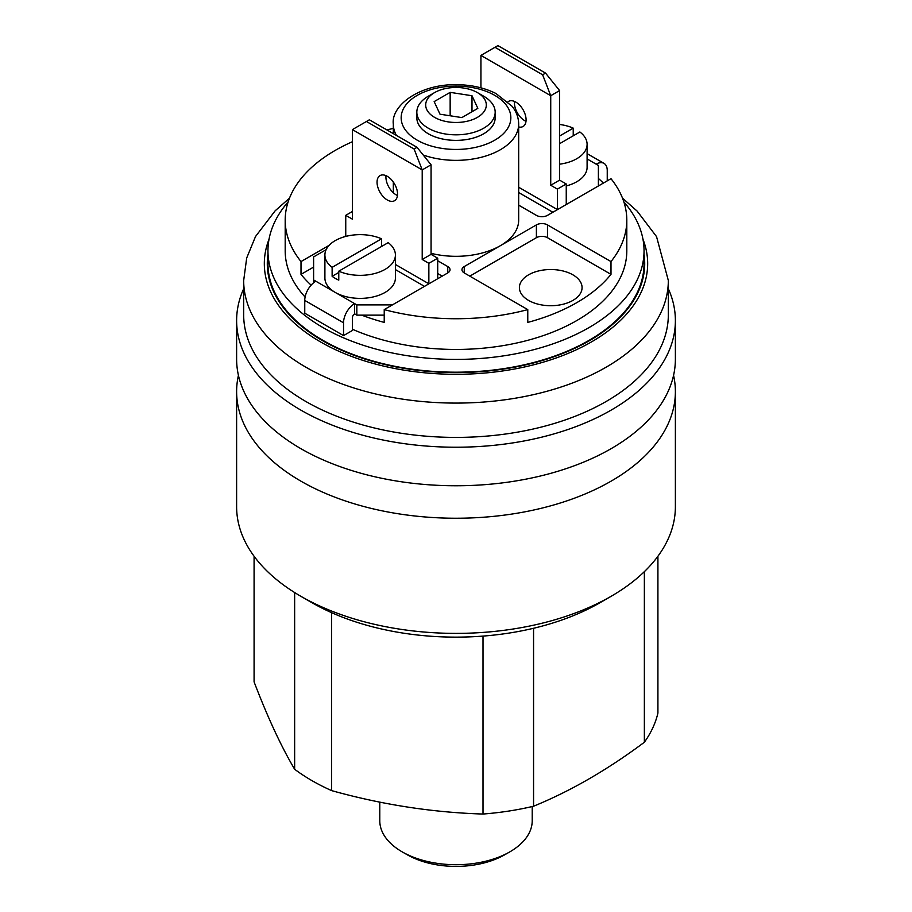 <?xml version="1.0" encoding="UTF-8"?>
<svg xmlns="http://www.w3.org/2000/svg" width="912" height="912" viewBox="0 0 912 912"><rect width="100%" height="100%" fill="white"/><g stroke="black" fill="none" stroke-linecap="round" stroke-linejoin="round"><path stroke-width="1.37" d="M416.83 117.773L416.83 117.773A39.17 22.618 0 0 0 428.298 133.768A39.17 22.618 0 0 0 470.991 138.67A39.17 22.618 0 0 0 495.17 117.773L495.17 117.773A39.17 22.618 180 0 1 456 140.38A39.17 22.618 180 0 1 416.83 117.762L416.83 112.21A39.17 22.618 0 0 0 441.009 133.106A39.17 22.618 0 0 0 483.702 128.204A39.17 22.618 0 0 0 495.17 112.21A39.17 22.618 0 0 0 483.702 96.216L477.432 92.602A30.313 17.499 180 0 1 486.313 104.971A30.313 17.499 180 0 1 477.432 117.352A30.313 17.499 180 0 1 444.395 121.136A30.313 17.499 180 0 1 425.687 104.971A30.313 17.499 180 0 1 434.568 92.602A30.313 17.499 180 0 1 477.432 92.602M431.068 253.331A62.677 36.184 0 0 0 500.323 245.716A62.677 36.184 0 0 0 518.677 220.134L518.677 124.169C518.62 117.785 516.454 111.845 512.202 106.373L495.911 93.48C484.375 87.734 471.185 84.793 456.331 84.668C418.585 84.109 390.792 106.248 393.323 124.169A62.677 36.184 0 0 0 396.435 135.432M361.654 315.13A170.806 98.61 0 0 0 384.226 322.403L384.226 309.613L447.746 272.939A7.832 4.526 0 0 0 450.038 269.735A7.832 4.526 0 0 0 447.746 266.543L437.714 260.752M384.226 309.613A170.806 98.61 0 0 0 527.774 309.613L527.774 322.403A170.806 98.61 0 0 0 610.994 274.364L610.994 261.573L547.474 224.899A7.832 4.526 0 0 0 536.393 224.899L464.254 266.543A7.832 4.526 0 0 0 461.962 269.735A7.832 4.526 0 0 0 464.254 272.939L527.774 309.613M610.994 261.573A170.806 98.61 0 0 0 626.806 220.134A170.806 98.61 0 0 0 610.994 178.695L547.474 215.369A7.832 4.526 0 0 1 536.393 215.369L518.677 205.143M393.323 128.398A170.806 98.61 0 0 0 386.927 129.937M352.397 141.725A170.806 98.61 0 0 0 285.194 220.134A170.806 98.61 0 0 0 301.006 261.573L301.006 274.364A170.806 98.61 0 0 0 311.129 285.16M345.751 235.741L343.448 237.074M329.107 245.351L301.006 261.573M442.206 276.142L437.714 273.543M610.994 274.364L547.474 237.69A7.832 4.526 0 0 0 536.393 237.69L469.794 276.142M603.379 183.084A170.806 98.61 0 0 0 598.386 178.456M285.194 220.134L285.194 250.834A170.806 98.61 0 0 0 305.098 297.038M352.397 329.243A170.806 98.61 0 0 0 531.753 339.218A170.806 98.61 0 0 0 626.806 250.834L626.806 220.134M313.614 267.091L301.006 274.364M572.896 300.413A31.339 18.092 180 0 1 538.741 304.334A31.339 18.092 180 0 1 519.395 287.622A31.339 18.092 180 0 1 550.734 269.53A31.339 18.092 180 0 1 582.073 287.622A31.339 18.092 180 0 1 572.896 300.413M288.135 201.917A188.043 108.562 0 0 0 267.957 250.834A188.043 108.562 0 0 0 323.03 327.602A188.043 108.562 0 0 0 527.957 351.143A188.043 108.562 0 0 0 644.043 250.834A188.043 108.562 0 0 0 623.865 201.917M267.957 250.834L267.957 263.636A188.043 108.562 0 0 0 323.03 340.393A188.043 108.562 0 0 0 527.957 363.934A188.043 108.562 0 0 0 644.043 263.636L644.043 250.834M434.568 92.602L428.298 96.216A39.17 22.618 0 0 0 416.83 112.21M471.994 95.737L450.152 92.363L434.158 101.597L440.006 114.205L461.848 117.591L477.842 108.357L471.994 95.737L471.994 111.731M450.152 115.778L450.152 92.363M356.831 315.13L356.831 304.893L354.62 303.616A15.675 9.052 120 0 0 343.539 322.802L343.539 335.605L352.397 330.486L352.397 317.684A3.135 1.813 -60 0 1 354.62 313.853L356.831 315.13L384.226 315.13M354.62 313.853L354.62 303.616L313.614 279.95L313.614 282.766M313.614 279.95L313.614 256.91L326.108 249.706M345.694 236.436A3.135 1.813 120 0 0 345.751 235.809L345.751 215.335L352.397 219.165L352.397 129.607L369.371 119.803L417.023 147.311L414.094 149.009L422.21 169.906L422.21 259.475L428.857 263.306L437.714 258.199L437.714 278.662A15.675 9.052 -60 0 1 437.714 278.73M352.397 211.493L345.751 215.335M428.857 283.849A3.135 1.813 120 0 0 428.857 283.78L428.857 263.306M392.399 304.893L356.831 304.893M343.539 335.605L304.756 313.215L304.756 300.413A15.675 9.052 -60 0 1 315.837 281.227M437.714 258.199L431.068 254.357L431.068 164.798L422.21 169.906L352.397 129.607M387.304 176.312A14.489 8.368 -120 0 0 380.053 175.594A14.489 8.368 -120 0 0 377.83 187.211A14.489 8.368 -120 0 0 387.304 199.979A14.489 8.368 -120 0 0 394.554 200.697A14.489 8.368 -120 0 0 396.766 189.08A14.489 8.368 -120 0 0 387.304 176.312M397.472 195.521A14.489 8.368 60 0 1 396.161 194.86A14.489 8.368 60 0 1 386.004 175.651M431.068 254.357L422.21 259.475M414.094 149.009L366.453 121.501M431.068 164.798L417.023 147.311M607.244 180.85L607.244 170.555A15.675 9.052 120 0 0 604.006 163.373A15.675 9.052 120 0 0 596.163 164.16L598.386 165.437L598.386 185.968M566.249 204.516A3.135 1.813 -60 0 1 566.249 204.459L566.249 183.985L559.603 180.143L559.603 90.584L545.547 73.108L542.629 74.795L550.734 95.703L550.734 185.261L559.603 180.143M550.734 185.261L557.38 189.103L566.249 183.985M557.38 189.103L557.38 209.578A15.675 9.052 120 0 0 557.38 209.635M525.996 121.307A14.489 8.368 60 0 1 524.696 120.658A14.489 8.368 60 0 1 514.528 101.449M480.932 87.837L480.932 55.404L550.734 95.703L559.603 90.584M518.677 126.95A14.489 8.368 -120 0 0 523.078 126.494A14.489 8.368 -120 0 0 523.078 109.748A14.489 8.368 -120 0 0 508.588 101.38A14.489 8.368 -120 0 0 507.995 101.791M480.932 55.404L497.906 45.6L545.547 73.108M494.977 47.287L542.629 74.795M395.409 254.995L395.409 278.023A35.26 20.36 180 0 1 385.081 292.421A35.26 20.36 180 0 1 346.663 296.833A35.26 20.36 180 0 1 324.9 278.023L324.9 254.995A35.26 20.36 180 0 1 344.519 236.755A35.26 20.36 180 0 1 381.535 238.807L332.128 267.341L332.128 276.302A35.26 20.36 0 0 0 338.774 280.132L338.774 271.183L388.193 242.649A35.26 20.36 180 0 1 395.409 254.995A35.26 20.36 180 0 1 375.79 273.235A35.26 20.36 180 0 1 338.774 271.183M332.128 267.341A35.26 20.36 180 0 1 324.9 254.995M381.535 246.491L381.535 238.807M338.774 272.46L332.128 276.302M559.603 143.686L579.872 131.978A35.26 20.36 180 0 1 587.1 144.324L587.1 167.352A35.26 20.36 180 0 1 566.249 185.934M559.603 124.465A35.26 20.36 180 0 1 573.226 128.136L559.603 136.002M573.226 135.82L573.226 128.136M587.1 144.324A35.26 20.36 180 0 1 559.603 164.183M254.083 556.263L254.083 681.88C267.604 717.254 281.124 746.381 294.644 769.261L294.644 592.538M238.431 375.345A219.382 126.654 0 0 0 236.618 391.579L236.618 506.73A219.382 126.654 0 0 0 300.869 596.288A219.382 126.654 0 0 0 300.88 596.288L311.95 602.684A203.707 117.614 0 0 0 331.649 612.682L331.649 790.624C382.105 804.68 432.562 812.489 483.007 814.04A203.707 117.614 0 0 0 533.566 806.219C570.502 791.149 607.426 769.819 644.362 742.254A203.707 117.614 0 0 0 657.917 713.07L657.917 556.263M483.007 814.04L483.007 636.097A203.707 117.614 0 0 0 533.566 628.277L533.566 806.219M294.644 769.261A203.707 117.614 0 0 0 331.649 790.624M644.362 742.254L644.362 571.653M532.22 806.539L532.22 820.709A76.22 44.004 180 0 1 509.42 852.093A76.22 44.004 180 0 1 402.58 852.093A76.22 44.004 180 0 1 379.78 820.709L379.78 802.093M509.42 852.093L504.325 854.989A68.947 39.809 180 0 1 407.675 854.989L402.58 852.093M331.649 612.682A203.707 117.614 0 0 0 483.007 636.097M533.566 628.277A203.707 117.614 0 0 0 600.05 602.684L611.131 596.288A219.382 126.654 0 0 0 675.382 506.73L675.382 391.579A219.382 126.654 0 0 0 673.569 375.345M300.88 596.288A219.382 126.654 0 0 0 611.131 596.288M236.618 391.579A219.382 126.654 0 0 0 300.88 481.137A219.382 126.654 0 0 0 539.95 508.6A219.382 126.654 0 0 0 675.382 391.579M243.675 288.716A219.382 126.654 0 0 0 236.618 320.568L236.618 359.111A219.382 126.654 0 0 0 300.88 448.67A219.382 126.654 0 0 0 539.95 476.121A219.382 126.654 0 0 0 675.382 359.111L675.382 320.568A219.382 126.654 0 0 0 668.325 288.716M236.618 320.568A219.382 126.654 0 0 0 300.88 410.126A219.382 126.654 0 0 0 539.95 437.589A219.382 126.654 0 0 0 675.382 320.568M289.48 198.178L275.162 210.797L255.508 236.539L246.696 257.993L243.675 280.497L243.675 314.811A212.325 122.584 0 0 0 305.862 401.497A212.325 122.584 0 0 0 537.259 428.07A212.325 122.584 0 0 0 668.325 314.811L668.325 280.497L656.549 236.63L637.123 211.094L622.52 198.178M267.957 254.494A188.704 108.95 0 0 0 322.563 340.666A188.704 108.95 0 0 0 535.469 362.452A188.704 108.95 0 0 0 644.043 254.494M417.217 140.163A54.845 31.669 180 0 1 441.807 87.187A54.845 31.669 180 0 1 508.976 125.97A54.845 31.669 180 0 1 417.217 140.163M423.202 155.006A62.677 36.184 0 0 0 486.609 155.747A62.677 36.184 0 0 0 518.677 124.169M447.746 272.939L447.746 266.543M464.254 272.939L464.254 266.543M536.393 237.69L536.393 224.899M547.474 237.69L547.474 224.899M424.479 286.368L395.409 269.599M343.539 322.802L304.756 300.413M428.857 283.78L395.409 264.48M346.492 236.231L345.751 235.809M518.677 187.234L557.38 209.578M587.1 158.927L596.163 164.16M243.675 280.497A212.325 122.584 0 0 0 305.862 367.183A212.325 122.584 0 0 0 537.259 393.756A212.325 122.584 0 0 0 668.325 280.497M269.029 239.263A191.668 110.66 0 0 0 320.465 341.886A191.668 110.66 0 0 0 548.511 360.548A191.668 110.66 0 0 0 642.971 239.263M393.323 124.169L393.323 133.631M393.323 182.035L393.323 192.751M495.17 112.21L495.17 117.762M552.854 212.257L518.677 192.523M604.006 163.373L587.1 153.626M311.95 602.684L300.869 596.288"/></g></svg>
